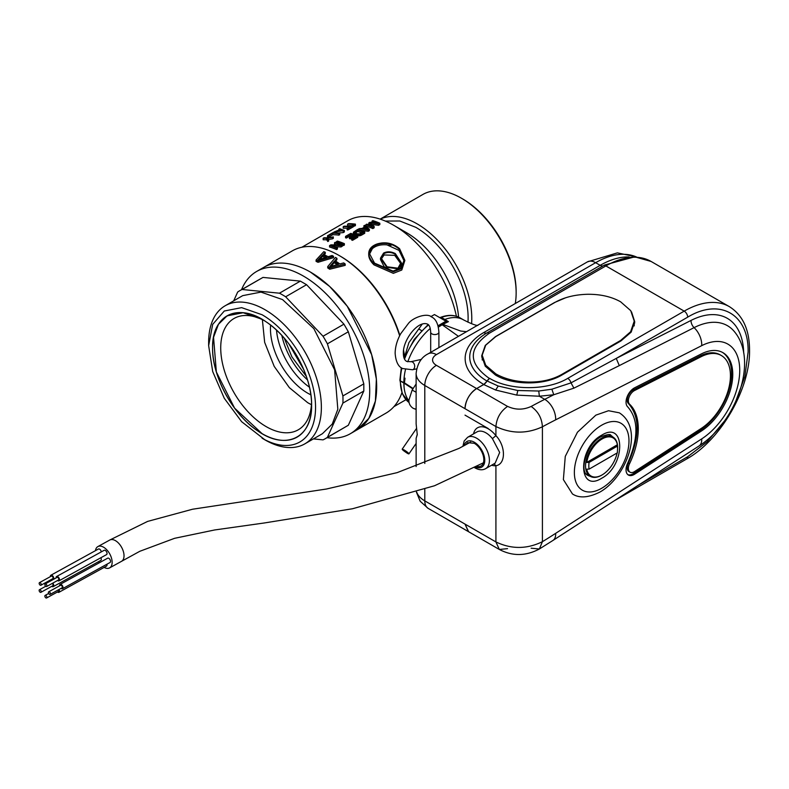<?xml version="1.0" encoding="UTF-8"?>
<svg xmlns="http://www.w3.org/2000/svg" width="789" height="789" viewBox="0 0 789 789"><rect width="100%" height="100%" fill="white"/><g stroke="black" fill="none" stroke-linecap="round" stroke-linejoin="round"><path stroke-width="1.18" d="M399.845 335.364A92.037 53.139 60 0 0 340.306 256.178L339.142 255.508A93.684 54.086 -120 0 0 292.305 250.872L263.605 267.441A93.684 54.086 60 0 1 310.442 272.087A93.684 54.086 -120 0 0 263.605 267.441L256.632 271.465A93.684 54.086 60 0 1 303.469 276.111A93.684 54.086 60 0 1 364.666 358.66A93.684 54.086 60 0 1 350.306 433.733A93.684 54.086 60 0 1 327.011 437.688M350.306 433.733L385.989 413.13A93.684 54.086 -120 0 0 401.917 392.685M404.313 383.326A93.684 54.086 -120 0 0 405.013 378.168M301.862 247.253L347.752 220.762A92.037 53.139 60 0 1 393.77 225.319L393.77 225.319A92.037 53.139 -120 0 1 456.417 316.271M332.465 238.83L333.333 238.327L333.333 236.887L332.465 237.39L332.465 238.83L327.76 239.619M327.82 241.513L328.688 241.01L328.688 239.57L327.82 240.073L326.725 238.367L326.725 239.836L327.82 241.513L327.82 240.073M333.333 236.887L327.603 237.864A93.684 54.086 60 0 0 324.042 237.765L323.165 238.268L323.165 239.777A92.037 53.139 60 0 1 326.725 239.836M378.513 225.319L379.825 224.569L379.825 223.208L378.513 223.968L378.513 225.319L371.935 224.421M372.852 228.593L374.154 227.834L374.154 226.482L372.852 227.242L372.852 228.593A92.037 53.139 60 0 0 365.879 226.029L365.879 224.648L366.747 224.145A93.684 54.086 60 0 1 372.24 226.108L368.779 222.971L368.779 224.352L369.716 225.141M360.248 230.171L368.197 231.276L368.197 229.924L358.906 228.672L362.131 228.415L365.041 226.739L363.837 225.822L364.015 227.331M368.197 231.276L369.36 230.605L369.36 229.254L368.197 229.924M357.417 235.881L361.224 235.3L364.715 233.288L364.715 231.936L360.356 234.303L360.356 235.655M360.356 234.303L356.529 234.313A93.684 54.086 60 0 0 354.3 233.485L353.393 232.252L353.709 234.511M352.515 240.329L357.742 237.311L357.742 235.96L352.515 238.978L352.515 240.329A92.037 53.139 60 0 0 351.618 239.955L351.618 238.603L355.977 236.089A93.684 54.086 -120 0 0 354.054 235.309L354.054 236.67A92.037 53.139 60 0 1 354.596 236.878M354.054 235.309L350.277 237.489A93.684 54.086 -120 0 0 349.379 237.154L349.379 238.525A92.037 53.139 60 0 1 350.277 238.85L354.054 236.67M346.43 238.051L346.43 236.67A93.684 54.086 -120 0 0 345.533 236.394L345.533 237.775A92.037 53.139 60 0 1 346.43 238.051L350.789 235.526A92.037 53.139 60 0 1 351.687 235.822M342.337 245.044A92.037 53.139 60 0 1 343.501 245.537L344.379 245.034L344.379 243.673L343.501 244.176A93.684 54.086 -120 0 0 336.528 241.592L337.406 241.089A93.684 54.086 60 0 1 344.379 243.673M335.217 246.789L341.035 246.957L342.337 246.207L342.337 244.846L341.035 245.606L331.469 245.438A93.684 54.086 60 0 1 337.406 247.707L337.406 249.058A92.037 53.139 60 0 0 336.528 248.683M336.528 249.561L336.528 248.21A93.684 54.086 -120 0 0 329.555 245.616L329.555 246.996A92.037 53.139 60 0 1 336.528 249.561L337.406 249.058M329.555 245.616L330.867 244.866L340.582 244.975A93.684 54.086 -120 0 0 334.497 242.765L334.497 244.146A92.037 53.139 60 0 1 336.676 244.846M353.383 225.94A92.037 53.139 60 0 1 354.547 226.078L355.415 225.575L355.415 224.145L354.547 224.648A93.684 54.086 -120 0 0 347.574 224.175L348.442 223.672A93.684 54.086 60 0 1 355.415 224.145M347.574 224.175L347.574 225.693A92.037 53.139 60 0 1 351.657 225.782M347.121 228.406L347.121 229.846A92.037 53.139 60 0 1 347.86 229.934L347.86 228.504A93.684 54.086 -120 0 0 347.121 228.406L349.448 227.064A93.684 54.086 -120 0 0 343.215 226.69L343.215 228.208A92.037 53.139 60 0 1 347.298 228.297M347.86 229.934L353.383 226.749L353.383 225.319L347.86 228.504M338.146 233.002L343.215 232.627L344.379 231.946L344.379 230.516L333.915 232.065L333.915 232.735M339.724 233.199A93.684 54.086 60 0 0 332.751 232.735L327.524 235.753L327.524 237.262A92.037 53.139 60 0 1 328.411 237.252L332.771 234.727A92.037 53.139 60 0 1 338.856 235.142L339.724 234.639L339.724 233.199L338.856 233.702L338.856 235.142M458.587 317.109A73.959 42.705 60 0 0 406.552 232.696L393.8 225.338M385.308 221.068L399.796 220.999L415.823 227.34A73.959 42.705 60 0 1 467.985 322.218M380.259 219.155A77.243 44.598 60 0 1 417.164 223.889A77.243 44.598 -120 0 1 471.585 323.737M515.286 303.518A77.243 44.598 -120 0 0 516.144 292.887A77.243 44.598 -120 0 0 461.526 198.276A77.243 44.598 -120 0 0 422.894 194.449L380.16 219.125M516.144 292.887L516.144 291.545A75.606 43.651 60 0 0 462.679 198.946L461.545 198.295M368.719 253.506C368.867 256.889 370.633 260.202 374.006 263.447L393.307 271.801L401.779 268.477L404.875 260.429L399.579 248.693C392.735 243.002 385.14 241.464 376.807 244.077C371.54 246.069 368.838 249.216 368.719 253.506L368.719 254.877C368.867 258.269 370.633 261.603 374.006 264.867L393.346 273.349L401.798 270.016L404.875 260.429M369.499 254.157L372.359 248.683C375.939 245.606 380.801 244.334 386.955 244.856L399.047 250.409L404.096 260.952M374.548 263.141L393.05 271.081L401.157 267.875L404.116 260.202L399.047 248.999C392.498 243.545 385.229 242.045 377.221 244.511C372.171 246.424 369.587 249.442 369.469 253.585L374.548 263.141M395.328 253.585C391.078 251.444 387.172 251.277 383.582 253.091L380.495 258.141L386.906 267.353L398.504 268.842L401.601 263.171L395.328 253.585M400.565 268.428L401.601 263.171M381.294 258.989L384.125 254.965L394.717 255.33L400.802 263.694M384.125 253.575L381.255 258.279L387.103 266.79L397.972 268.191L400.842 262.944L395.023 254.068C391.078 252.056 387.448 251.898 384.125 253.575M324.161 254.778L325.265 253.614L325.265 252.253L323.273 254.383A95.321 55.033 60 0 1 328.125 256.701L332.07 255.498A95.321 55.033 60 0 1 333.53 256.297L318.016 260.962A95.321 55.033 -120 0 0 316.073 260.035L323.806 251.661A95.321 55.033 60 0 1 325.265 252.253M316.073 260.035L316.073 261.376A93.684 54.086 60 0 1 318.016 262.303L333.53 257.638L333.53 256.297M421.513 330.561L418.781 328.983L422.273 324.003M430.883 316.616L434.443 314.555L445.943 321.202L445.943 322.257M438.053 325.758L445.943 321.202M318.016 260.962L318.016 262.303M319.782 259.364L322.523 256.415A93.684 54.086 60 0 1 325.236 257.658M322.523 255.064L318.036 259.916L326.893 257.145A95.321 55.033 -120 0 0 322.523 255.064L322.523 256.415M327.731 266.574L335.473 257.421A95.321 55.033 60 0 1 336.923 258.309L334.93 260.626A95.321 55.033 60 0 1 339.793 263.921L343.728 262.915A95.321 55.033 60 0 1 345.188 264.009L329.684 267.885A95.321 55.033 -120 0 0 327.731 266.574L327.731 267.915L329.684 269.236L345.188 265.37L345.188 264.009M329.684 267.885L329.684 269.236M336.923 258.309L336.923 259.65L335.67 261.11M331.163 266.258L334.181 262.698A93.684 54.086 60 0 1 337.159 264.68M334.181 261.356L329.694 266.652L338.56 264.315A95.321 55.033 -120 0 0 334.181 261.356L334.181 262.698M357.279 429.709L368.857 418.357L375.406 401.009L376.363 379.134L371.639 354.636L347.239 306.221L329.674 286.476L310.442 272.087A93.684 54.086 -120 0 1 371.639 354.636A93.684 54.086 -120 0 1 357.279 429.709M340.306 256.178L339.142 255.508A93.684 54.086 60 0 1 399.648 335.769M403.485 350.937A93.684 54.086 60 0 1 404.51 357.318M380.495 258.141L380.495 259.551L384.144 266.672L392.212 271.081M368.779 222.971L369.942 222.301L377.467 223.09A93.684 54.086 -120 0 0 371.974 221.127L371.974 222.459M371.974 221.127L372.852 220.624A93.684 54.086 60 0 1 379.825 223.208M378.513 223.968L370.1 222.873L374.154 226.482M372.852 227.242A93.684 54.086 -120 0 0 365.879 224.648M358.906 228.672L358.906 229.717M363.837 225.822L364.715 225.319L369.36 229.254M364.804 228.79L366.244 229.007M365.485 227.025L362.871 228.534L368.187 229.333L365.485 227.025L365.485 228.396M361.224 235.3L361.224 233.948M353.393 232.252L357.742 229.343A93.684 54.086 60 0 1 364.715 231.936M358.295 234.599L358.295 235.95M357.417 234.52L357.417 235.822M356.529 234.313L356.529 235.447M354.3 233.485L354.3 234.57M353.709 233.14L353.709 234.353M353.403 232.775L353.403 234.155M359.606 235.201L358.137 235.319M355.178 232.982A93.684 54.086 60 0 1 357.397 233.81L359.606 233.84L362.95 232.055A93.684 54.086 -120 0 0 357.762 230.132L354.577 232.37L355.178 232.982L357.762 231.502A92.037 53.139 60 0 1 361.569 232.854M357.762 231.502L357.762 230.132M355.149 232.962L355.149 231.641M354.715 232.656L354.715 232.025M358.877 235.329L358.877 234.55M359.478 234.511L359.478 235.862M349.379 237.154L353.156 234.974A93.684 54.086 -120 0 0 350.789 234.155L346.43 236.67M350.789 234.155L350.789 235.526M345.533 236.394L350.77 233.376A93.684 54.086 60 0 1 357.742 235.96M352.515 238.978A93.684 54.086 -120 0 0 351.618 238.603M350.277 237.489L350.277 238.85M336.528 242.627L336.528 241.592M343.501 244.176L343.501 245.537M341.035 245.606L341.035 246.957M334.497 242.765L335.364 242.262A93.684 54.086 60 0 1 342.337 244.846M336.528 248.21L337.406 247.707M354.547 224.648L354.547 226.078M343.215 226.69L344.083 226.187A93.684 54.086 60 0 1 350.316 226.561L352.644 225.21A93.684 54.086 60 0 1 353.383 225.319M343.215 232.627L343.215 231.187M333.915 232.065L340.059 229.56L338.856 229.214L339.724 228.702L344.379 230.516M338.856 229.214L338.856 230.25M340.503 229.658L337.889 231.177L343.205 230.773L340.503 229.658L340.503 230.93M332.771 234.727L332.771 233.228L328.411 235.743L328.411 237.252M327.524 235.753A93.684 54.086 60 0 1 328.411 235.743M332.771 233.228A93.684 54.086 60 0 1 338.856 233.702M332.465 237.39L327.76 238.16L328.688 239.57M323.165 238.268A93.684 54.086 60 0 1 326.725 238.367M461.526 198.276A77.243 44.598 -120 0 0 461.516 198.276L462.679 198.946M403.573 350.208A92.037 53.139 60 0 1 404.599 356.766L404.619 357.032M419.975 327.277L408.909 342.643L404.599 356.766M391.206 245.231L388.149 245.034M306.369 376.452L291.91 356.884L284.257 338.165M307.493 379.894A52.597 30.367 60 0 1 281.841 335.463M309.466 387.212A52.597 30.367 60 0 1 276.485 330.098A52.597 30.367 -120 0 0 309.466 387.212M264.996 439.897L241.641 421.701L224.293 398.307L212.705 371.589L208.641 345.621L212.705 324.348L224.293 311.014L241.641 307.641L262.096 314.752A75.606 43.651 60 0 1 315.551 407.351A75.606 43.651 60 0 1 262.096 438.211L265.005 439.897A79.709 46.018 60 0 1 264.996 439.897A79.709 46.018 60 0 0 304.86 443.842L322.405 433.713L332.258 424.058L337.83 409.284L334.625 369.834L313.864 328.638L282.551 299.593L260.972 292.098L242.696 295.648L225.141 305.777A79.709 46.018 60 0 1 265.005 309.722A79.709 46.018 60 0 1 317.079 379.963A79.709 46.018 60 0 1 304.86 443.842M311.606 405.073C312.178 376.659 291.21 338.146 266.337 321.981C238.475 302.187 211.777 315.077 212.586 347.9C212.014 376.314 232.982 414.827 257.855 430.991C285.717 450.785 312.414 437.895 311.606 405.073L311.606 405.073A70.014 40.426 -120 0 0 262.096 319.318A70.014 40.426 -120 0 0 212.586 347.9A70.014 40.426 -120 0 0 262.096 433.654A70.014 40.426 -120 0 0 311.606 405.073M313.401 438.901L323.026 439.858A85.459 49.342 -120 0 0 325.285 438.694A85.459 49.342 -120 0 0 327.415 437.323L348.334 425.251L363.818 391.028L342.899 403.1L327.415 437.323M342.899 403.1A85.459 49.342 -120 0 0 342.899 395.94L363.818 383.858L348.334 331.765L327.415 343.836L342.899 395.94M327.415 343.836A85.459 49.342 -120 0 0 323.026 336.242L343.945 324.161L306.566 284.701L285.648 296.782L323.026 336.242M285.648 296.782A85.459 49.342 -120 0 0 282.551 294.899A85.459 49.342 -120 0 0 279.444 293.192L300.362 281.121L262.984 277.412L242.065 289.494L279.444 293.192M242.065 289.494A85.459 49.342 -120 0 0 239.817 290.668A85.459 49.342 -120 0 0 237.676 292.029L233.692 300.846M241.552 289.662A93.684 54.086 60 0 1 256.632 271.465M325.285 438.694L348.334 425.251M262.984 277.412L239.817 290.668M306.566 284.701L300.362 281.121M348.334 331.765L343.945 324.161M363.818 391.028L363.818 383.858M208.641 345.621L208.641 342.268A79.709 46.018 60 0 1 225.141 305.777M264.177 320.571A64.264 37.103 -120 0 0 234.027 318.49A64.264 37.103 -120 0 0 224.184 369.982A64.264 37.103 -120 0 0 266.159 426.612A64.264 37.103 60 0 0 298.291 429.788A64.264 37.103 60 0 0 311.556 402.646M311.448 404.658A64.264 37.103 60 0 1 307.651 402.656L289.385 387.685L274.207 366.392L264.66 342.367L262.372 319.663M270.597 325.078A52.597 30.367 -120 0 0 307.651 393.129A52.597 30.367 -120 0 0 310.866 394.825M262.096 319.318L243.15 312.73L227.084 315.856L218.435 324.328L213.543 337.298L216.354 371.954L234.589 408.14L262.096 433.654A70.014 40.426 -120 0 0 297.098 437.116A70.014 40.426 -120 0 0 307.838 381.018A70.014 40.426 -120 0 0 262.096 319.318M45.19 583.929A1.479 0.838 -118.9 0 1 45.91 584.018A1.479 0.838 61.1 0 1 46.847 585.349A1.479 0.838 61.1 0 1 46.62 586.523A1.479 0.838 61.1 0 1 45.9 586.434A1.479 0.838 -118.9 0 1 44.953 585.113A1.479 0.838 -118.9 0 1 45.19 583.929L57.074 577.38A1.479 0.838 61.1 0 1 57.794 577.469A1.479 0.838 61.1 0 1 58.731 578.791A1.479 0.838 61.1 0 1 58.504 579.974L46.62 586.523M57.528 580.507A2.466 1.391 -118.9 0 0 57.784 580.684A2.466 1.391 -118.9 0 0 58.978 580.832A2.466 1.391 -118.9 0 0 59.362 578.87A2.466 1.391 -118.9 0 0 57.794 576.67A2.466 1.391 -118.9 0 0 56.601 576.512A2.466 1.391 -118.9 0 0 56.098 577.913M56.601 576.512L104.148 550.308A2.466 1.391 61.1 0 1 105.341 550.456A2.466 1.391 61.1 0 1 106.909 552.665A2.466 1.391 61.1 0 1 106.525 554.628L58.978 580.832M104.128 567.399A12.16 6.854 -118.9 0 0 109.612 567.893A12.16 6.854 -118.9 0 0 111.525 558.217A12.16 6.854 -118.9 0 0 103.773 547.329A12.16 6.854 -118.9 0 0 97.866 546.59A12.16 6.854 -118.9 0 0 95.449 550.663M98.428 561.729A12.16 6.854 -118.9 0 0 99.197 562.853M101.298 551.876A2.466 1.391 -118.9 0 0 99.621 549.174A2.466 1.391 -118.9 0 0 98.428 549.026L50.881 575.23A2.466 1.391 61.1 0 1 52.074 575.378A2.466 1.391 61.1 0 1 53.573 577.341A2.466 1.391 61.1 0 1 53.494 579.353M58.997 589.511A2.466 1.391 61.1 0 1 58.948 592.302L106.495 566.098A2.466 1.391 -118.9 0 0 106.909 564.234M62.489 588.712L110.036 562.508A2.466 1.391 -118.9 0 0 110.421 560.545A2.466 1.391 -118.9 0 0 108.852 558.336A2.466 1.391 -118.9 0 0 107.659 558.188L60.112 584.402A2.466 1.391 61.1 0 1 61.305 584.55A2.466 1.391 61.1 0 1 62.883 586.75A2.466 1.391 61.1 0 1 62.489 588.712A2.466 1.391 61.1 0 1 61.295 588.564A2.466 1.391 61.1 0 1 61.039 588.387M52.794 583.12A2.466 1.391 61.1 0 1 53.238 586.631L100.785 560.427A2.466 1.391 -118.9 0 0 100.884 557.734M121.378 561.403A12.16 6.854 -118.9 0 0 121.496 561.344A12.16 6.854 -118.9 0 0 123.409 551.659A12.16 6.854 -118.9 0 0 115.658 540.771A12.16 6.854 -118.9 0 0 109.868 539.982A12.16 6.854 -118.9 0 0 109.76 540.041L97.866 546.59M52.971 579.639A2.466 1.391 61.1 0 1 52.064 579.402A2.466 1.391 61.1 0 1 51.808 579.225M50.388 576.631A2.466 1.391 61.1 0 1 50.881 575.23M58.948 592.302A2.466 1.391 61.1 0 1 57.745 592.154A2.466 1.391 61.1 0 1 57.498 591.977M59.609 585.803A2.466 1.391 61.1 0 1 60.112 584.402M53.238 586.631A2.466 1.391 61.1 0 1 52.044 586.483A2.466 1.391 61.1 0 1 51.788 586.306M40.9 585.241L52.784 578.682A1.479 0.838 -118.9 0 0 53.021 577.509A1.479 0.838 -118.9 0 0 52.074 576.187A1.479 0.838 -118.9 0 0 51.354 576.098L39.47 582.647A1.479 0.838 61.1 0 1 40.19 582.736A1.479 0.838 61.1 0 1 41.136 584.057A1.479 0.838 61.1 0 1 40.9 585.241A1.479 0.838 61.1 0 1 40.18 585.142A1.479 0.838 61.1 0 1 39.243 583.821A1.479 0.838 61.1 0 1 39.47 582.647M46.581 597.993A1.479 0.838 61.1 0 1 45.861 597.894A1.479 0.838 61.1 0 1 44.924 596.573A1.479 0.838 61.1 0 1 45.151 595.399A1.479 0.838 61.1 0 1 45.87 595.488A1.479 0.838 61.1 0 1 46.817 596.809A1.479 0.838 61.1 0 1 46.581 597.993L58.465 591.434A1.479 0.838 -118.9 0 0 58.514 589.787M50.131 594.403L62.015 587.854A1.479 0.838 -118.9 0 0 62.252 586.671A1.479 0.838 -118.9 0 0 61.305 585.349A1.479 0.838 -118.9 0 0 60.585 585.26L48.701 591.809A1.479 0.838 61.1 0 1 49.421 591.908A1.479 0.838 61.1 0 1 50.358 593.229A1.479 0.838 61.1 0 1 50.131 594.403A1.479 0.838 61.1 0 1 49.411 594.314A1.479 0.838 61.1 0 1 48.464 592.993A1.479 0.838 61.1 0 1 48.701 591.809M40.88 592.322A1.479 0.838 61.1 0 1 40.16 592.233A1.479 0.838 61.1 0 1 39.213 590.912A1.479 0.838 61.1 0 1 39.45 589.728A1.479 0.838 61.1 0 1 40.17 589.827A1.479 0.838 61.1 0 1 41.107 591.148A1.479 0.838 61.1 0 1 40.88 592.322L52.764 585.773A1.479 0.838 -118.9 0 0 53.031 584.728A1.479 0.838 -118.9 0 0 52.252 583.416M634.662 387.774A11.51 6.637 120 0 0 634.178 388.04A11.51 6.637 120 0 0 626.88 397.478A11.51 6.637 120 0 0 627.709 406.868C638.646 419.304 638.646 438.053 627.709 463.113A11.51 6.637 120 0 0 628.419 475.057A11.51 6.637 120 0 0 634.178 474.485A11.51 6.637 120 0 0 634.662 474.179L701.303 431.08A47.33 27.329 120 0 0 730.584 389.302A47.33 27.329 120 0 0 722.961 352.673A47.33 27.329 120 0 0 701.303 353.926L634.662 387.774M595.863 415.132L608.536 410.724L619.286 412.815C644.682 428.713 626.476 477 599.975 492.03C588.416 497.79 579.234 498.431 572.449 493.944L563.376 479.594L565.269 456.407L577.459 432.204L595.863 415.132M627.876 474.662A11.51 6.637 120 0 0 633.015 473.814A11.51 6.637 120 0 0 633.498 473.508L700.139 430.409A47.33 27.329 120 0 0 729.283 389.164A47.33 27.329 120 0 0 722.379 352.348M721.324 355.514L720.16 354.843A44.046 25.426 120 0 0 700.001 356.017L633.36 389.865A8.215 4.744 120 0 0 633.015 390.052A8.215 4.744 120 0 0 627.807 396.798A8.215 4.744 120 0 0 628.399 403.504C639.968 416.651 639.968 436.495 628.399 463.005A8.215 4.744 120 0 0 628.902 471.536L630.066 472.207A8.215 4.744 120 0 0 634.178 471.802A8.215 4.744 120 0 0 634.524 471.585L701.165 428.486A44.046 25.426 120 0 0 728.415 389.608A44.046 25.426 120 0 0 721.324 355.514A44.046 25.426 120 0 0 701.165 356.687L634.524 390.535A8.215 4.744 120 0 0 634.178 390.723A8.215 4.744 120 0 0 628.961 397.469A8.215 4.744 120 0 0 629.563 404.175A59.994 34.637 120 0 1 629.563 463.676A8.215 4.744 120 0 0 630.066 472.207M488.253 428.555L465.007 415.132L488.253 428.555M465.559 444.897L467.561 442.649L474.307 443.31A13.472 7.782 60 0 1 483.105 455.194A13.472 7.782 60 0 1 481.043 465.983A13.472 7.782 60 0 1 476.931 466.407M551.876 389.204L571.009 382.862L573.909 388.149L553.76 394.747L544.726 399.333L539.36 396.236L538.759 391.028L551.876 389.204L553.76 394.747L539.36 396.236L516.756 395.111L495.699 390.042L483.756 384.559L487.158 380.998A4.931 2.85 120 0 1 489.644 378.365L487 381.038A6.578 3.797 -60 0 1 483.756 384.45L476.625 388.563A16.431 9.488 120 0 0 465.007 408.692L424.798 385.476L424.798 463.449M565.526 297.818L554.489 302.542L495.453 336.627L485.265 345.434L481.684 355.819L485.265 366.204L495.453 375.012C512.761 385.525 544.627 385.525 561.926 375.012L620.963 340.927L631.161 332.12L634.731 321.734L631.545 311.911M482.197 354.517A47.005 27.142 0 0 0 481.744 357.161M634.681 323.076A47.005 27.142 0 0 0 634.228 320.442M538.759 391.028L517.702 390.506L498.214 386.028L487.158 380.998M489.644 378.365C509.97 390.723 547.408 390.723 567.745 378.365A4.931 2.85 -120 0 1 571.009 382.862L616.248 358.413L619.296 365.613L573.909 388.149M531.145 548.197L539.37 548.996L542.408 541.698A640.974 370.071 120 0 0 555.653 533.354L701.727 438.871A57.193 33.02 120 0 0 739.737 370.317A57.193 33.02 120 0 0 701.727 345.641L555.653 419.837A16.431 10.04 63.1 0 0 544.726 399.333A657.415 379.558 120 0 0 531.145 406.453C538.128 411.375 541.885 418.15 542.408 426.79C526.944 433.95 511.45 433.871 495.916 426.543L465.007 408.702C465.697 400.141 469.573 393.435 476.625 388.563A16.431 9.488 120 0 1 476.684 388.533L507.544 406.414C500.532 411.325 496.656 418.032 495.916 426.543L495.916 435.666L492.415 438.635A18.078 10.435 -120 0 0 485.925 432.845A18.078 10.435 60 0 0 476.881 431.948L467.591 437.323L464.169 441.012L462.896 446.347M531.145 406.453C523.235 410.043 515.385 410.014 507.603 406.384M555.653 533.354A16.431 8.906 57.1 0 1 552.951 540.445L539.37 548.996C525.799 556.196 512.446 556.344 499.319 549.46L495.916 541.935C511.39 549.331 526.884 549.252 542.408 541.698L542.408 426.79A640.974 370.071 120 0 1 555.653 419.837M474.603 467.67L474.988 467.897C479.061 470.116 482.621 470.352 485.669 468.636L495.147 463.163L499.674 452.452L492.415 438.635M493.963 463.843L495.916 465.727C505.927 464.228 505.946 446.16 495.916 435.666A21.362 12.338 60 0 0 488.253 428.822A21.362 12.338 60 0 0 473.518 433.891M483.756 384.559A657.415 379.558 120 0 0 476.684 388.533M424.798 489.269L424.798 500.887A16.431 9.488 120 0 0 428.2 508.402L468.41 531.618L465.007 524.093L468.636 531.747M417.273 434.64L416.128 438.289L417.253 434.443L416.128 423.92L416.128 373.394A29.587 17.082 0 0 0 424.798 385.476A16.431 9.488 -60 0 1 436.416 365.346L476.625 388.563M466.496 331.686L460.608 331.025L442.787 324.378L442.146 324.752L458.448 336.331M439.996 317.76A1.647 1.647 0 0 1 440.647 317.326A1.647 1.095 69.4 0 1 441.426 317.425L448.428 321.646L446.83 321.882M444.01 320.078L444.818 319.476A48.977 28.276 -60 0 1 463.459 319.841L459.977 317.829A48.977 28.276 -60 0 0 441.426 317.425L440.568 318.095M442.777 324.378L448.428 321.646M442.146 324.752L438.398 327.139M408.919 400.93A48.977 28.276 -60 0 1 403.879 383.059L412.894 388.918M404.668 383L413.16 388.513M495.808 336.558L485.718 345.178L482.178 355.218L485.718 365.248L495.808 373.868C504.95 379.016 515.907 381.748 528.669 382.063C541.432 382.172 552.399 379.667 561.581 374.538L620.618 340.453L630.618 331.765L634.238 321.133L630.727 310.659L620.618 301.802C611.475 296.694 600.518 294.189 587.746 294.277C574.994 294.583 564.027 297.315 554.845 302.473L495.808 336.558M634.238 321.133L634.238 324.417A46.512 26.856 180 0 1 634.169 325.936M482.178 355.218L482.257 360.021M407.242 453.231A4.113 0.542 -145.3 0 0 408.939 453.853A4.113 0.542 -145.3 0 0 407.39 452.196A4.113 0.542 -145.3 0 0 403.869 449.809C401.197 448.813 402.321 449.957 407.242 453.231M416.464 428.516L402.173 449.178L403.869 449.809M617.363 444.769A22.023 12.713 120 0 0 602.066 438.98A22.023 12.713 120 0 0 586.769 462.433L617.363 444.769L617.343 446.12L589.107 462.423A20.376 11.766 120 0 0 589.107 469.13L586.769 469.149A22.023 12.713 120 0 0 602.066 474.939L602.066 474.939A22.023 12.713 120 0 0 617.097 452.975M589.107 469.13L617.343 452.837L617.639 447.432A22.684 13.097 -60 0 0 612.945 437.047L608.901 434.719M617.343 446.12L617.639 449.306M589.107 462.423L586.769 462.433M601.603 475.205L602.066 474.939L601.603 475.205A22.684 13.097 -60 0 1 590.261 476.329A22.684 13.097 -60 0 1 586.779 458.153A22.684 13.097 -60 0 1 601.603 438.171A22.684 13.097 -60 0 1 612.945 437.047M303.716 369.558L288.902 343.905M612.757 436.938A23.068 13.314 120 0 0 610.982 435.479A23.068 13.314 120 0 0 610.933 435.439M587.864 475.392A23.068 13.314 120 0 0 587.923 475.422A23.068 13.314 120 0 0 590.073 476.221M601.672 425.202A38.622 22.299 120 0 0 574.362 472.503A38.622 22.299 120 0 0 601.672 488.273A38.622 22.299 120 0 0 628.981 440.962A38.622 22.299 120 0 0 601.672 425.202M601.672 435.212C625.716 420.004 625.716 465.707 601.672 478.252C577.637 493.46 577.637 447.767 601.672 435.212M700.139 430.409L701.303 431.08M633.498 473.508L634.662 474.179M628.399 463.005L629.563 463.676M628.399 403.504L629.563 404.175M633.36 389.865L634.524 390.535M700.001 356.017L701.165 356.687M416.661 492.02A29.587 17.082 180 0 0 424.798 500.887L495.916 541.935L495.916 465.727A21.362 12.338 60 0 1 491.596 465.204M475.688 467.088A14.794 8.541 -120 0 0 484.742 459.543A14.794 8.541 -120 0 0 474.307 442.234A14.794 8.541 -120 0 0 464.119 445.686M567.745 378.365L684.191 311.132L605.893 265.932L489.446 333.155C467.936 348.265 467.936 363.374 489.446 378.483M735.506 401.995L744.865 376.471L748.11 352.062C748.939 314.298 719.972 297.561 687.673 317.168L616.248 358.413L691.036 320.423A79.245 45.752 -60 0 1 743.692 353.018M638.38 485.196L687.673 456.732L707.191 441.732L724.618 420.853M687.673 456.732A4.931 2.85 60 0 1 686.657 458.991C720.594 440.252 750.29 388.809 749.55 350.05C749.461 329.565 742.735 315.097 729.381 306.655L651.093 261.455A90.39 52.192 -60 0 0 605.893 265.932A4.931 2.85 -120 0 0 603.457 265.676A88.989 51.374 -60 0 1 604.709 264.956L634.731 256.829L651.093 261.455M687.673 317.168A4.931 2.85 -120 0 0 684.191 311.132A90.39 52.192 -60 0 1 729.381 306.655M516.756 395.111L517.821 390.525M495.67 390.022L498.214 386.028M691.036 320.423A6.578 4.014 -116.9 0 0 694.093 327.632L619.296 365.613M701.727 345.641A16.431 10.04 -116.9 0 0 694.093 327.632A72.943 42.113 -60 0 1 734.332 331.558C759.186 361.135 735.535 422.835 699.024 445.963A16.431 8.906 -122.9 0 0 701.727 438.871M507.544 548.651L499.319 549.46L468.41 531.618M485.669 468.636A18.078 10.435 -120 0 0 488.44 454.148A18.078 10.435 -120 0 0 476.625 438.211A18.078 10.435 -120 0 0 467.591 437.323M629.099 256.958A87.106 50.289 -60 0 0 600.202 265.331A6.578 3.797 -120 0 0 603.457 265.676L487 332.899A58.958 34.035 0 0 0 487 381.038M489.446 333.155L487 332.899A6.578 3.797 -120 0 1 483.756 332.554L600.202 265.331L595.636 262.688A87.106 50.289 -60 0 1 636.328 256.928M401.867 368.118A48.977 28.276 -60 0 0 400.388 380.515A1.647 0.947 180 0 1 399.915 379.844L402.262 393.573L409.136 402.568A48.977 28.276 -60 0 1 400.388 381.048L403.879 383.059L404.096 387.438L403.879 382.527L400.388 381.048A1.647 0.947 180 0 1 399.915 380.377A1.647 0.947 180 0 1 399.974 380.111M463.459 319.841A48.977 28.276 -60 0 1 463.459 319.851C470.934 323.668 475.728 325.532 477.868 325.433M404.54 359.143A48.977 28.276 -60 0 1 428.565 324.96M440.982 325.413L442.136 324.743M403.879 382.527L404.096 377.911L403.879 382.527A48.977 28.276 -60 0 1 405.447 369.706M407.785 361.816A48.977 28.276 -60 0 1 430.271 328.441M428.092 353.857A16.431 9.488 60 0 1 428.2 353.797L428.2 353.797A16.431 9.488 60 0 1 436.416 354.616L595.636 262.688A16.431 9.488 60 0 0 587.41 261.879L617.402 252.865L636.467 256.938M436.416 354.616A13.147 7.594 0 0 0 436.416 365.346M483.756 332.554A63.554 36.698 0 0 0 483.756 384.45M620.618 340.453L620.618 341.124M561.581 374.538L561.581 375.209M410.744 361.737L406.552 361.362C404.461 360.109 403.396 357.407 403.357 353.275C402.755 340.404 417.776 320.147 427.49 324.111C429.344 324.871 430.409 327.563 430.686 332.199A4.113 2.377 180 0 0 431.928 333.895A4.113 2.377 180 0 0 436.386 334.378A4.113 2.377 180 0 0 438.901 332.199C438.299 323.954 435.844 318.874 431.514 316.941C426.997 312.533 412.696 317.582 408.258 323.658L400.792 333.599C397.114 340.227 395.23 346.785 395.141 353.275C395.792 361.609 398.258 366.688 402.528 368.522L412.509 369.765A4.113 3.008 -102.4 0 0 414.689 366.274A4.113 3.008 -102.4 0 0 412.489 362.033A4.113 3.008 -102.4 0 0 410.744 361.737L421.405 359.389M416.128 383.957L412.134 390.082L416.128 392.232M413.781 408.564A4.113 3.363 -70.8 0 0 414.225 408.761A4.113 3.363 -70.8 0 0 416.128 408.751M406.552 232.696L393.77 225.319M393.898 406.66L405.97 399.698M121.496 561.344L109.612 567.893M121.437 561.374L139.811 551.294L174.586 538.315L214.716 529.952L264.137 522.999L352.584 508.737L434.463 485.777L483.41 462.818M109.868 539.982L147.602 521.411L192.585 509.221L326.38 489.032L397.173 472.631L458.991 448.408L470.688 442.047M45.151 595.399L48.662 593.466M39.45 589.728L45.703 586.286M587.923 475.422L587.815 475.373C578.564 471.398 587.124 443.704 600.991 436.721C607.362 434.344 610.666 433.911 610.883 435.41L610.982 435.479M614.365 500.729L686.657 458.991M552.951 540.445L699.024 445.963M446.909 321.843L438.27 326.577M399.915 379.844L401.315 367.753M404.155 358.265L414.186 339.418L428.141 324.565M440.647 317.326C447.984 314.594 454.425 314.762 459.977 317.829M416.128 373.394C417.253 363.729 421.277 357.2 428.2 353.797L587.41 261.879M416.395 492.099L420.192 501.262L428.092 508.343M416.128 466.555L416.128 438.289M412.509 369.765L416.631 368.857M438.901 332.199L438.901 347.624M430.686 332.199L430.686 352.367M412.134 390.082L408.899 400.131C408.741 403.465 410.122 406.167 413.041 408.229L416.128 409.422M416.128 443.448L408.939 453.853M590.261 476.329L586.227 474.002"/></g></svg>
